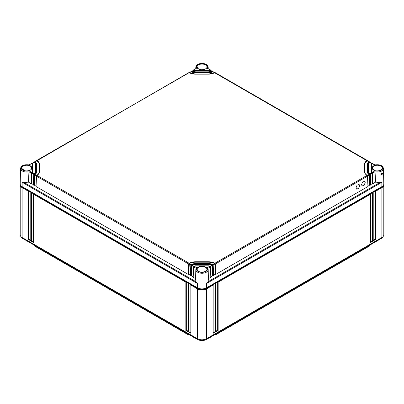 <?xml version="1.0" encoding="UTF-8"?>
<svg xmlns="http://www.w3.org/2000/svg" width="404" height="404" viewBox="0 0 404 404"><rect width="100%" height="100%" fill="white"/><g stroke="black" fill="none" stroke-linecap="round" stroke-linejoin="round"><path stroke-width="0.61" d="M189.345 334.684A2.348 1.353 180 0 1 187.426 334.295L35.209 246.415A2.348 1.353 180 0 1 34.734 246.021L34.492 245.713A2.616 1.51 180 0 1 34.254 245.147M369.746 245.147A2.616 1.51 180 0 1 369.509 245.713L369.266 246.021A2.348 1.353 180 0 1 368.791 246.415L216.574 334.295A2.348 1.353 180 0 1 214.655 334.684M369.509 245.713A2.616 1.51 180 0 1 368.978 246.152L368.988 245.582M216.574 334.295L368.791 246.415M216.776 333.462L216.766 334.032A2.616 1.51 180 0 1 215.019 334.477M188.981 334.477A2.616 1.51 180 0 1 187.234 334.032L187.224 333.462M35.209 246.415L187.426 334.295M35.012 245.582L35.022 246.152A2.616 1.51 180 0 1 34.492 245.713M383.255 236.35A6.035 3.485 180 0 1 381.543 238.335L206.267 339.532A6.035 3.485 180 0 1 197.733 339.532L22.457 238.335A6.035 3.485 180 0 1 20.745 236.35M383.739 184.456A6.525 3.767 180 0 1 383.8 184.971L383.8 234.84A6.525 3.767 180 0 1 381.891 237.507L206.611 338.698A6.525 3.767 180 0 1 197.389 338.698L22.109 237.507A6.525 3.767 180 0 1 20.2 234.84L20.2 184.971A6.525 3.767 180 0 1 20.261 184.456M383.8 184.971A6.525 3.767 180 0 1 381.891 187.633L375.432 191.365L375.432 239.597L374.973 239.335L373.22 240.345M375.432 239.597L373.124 240.93L373.124 192.693L372.665 192.961L372.665 241.198L370.357 242.531L370.357 194.294L218.145 282.174L218.145 330.411L215.837 331.74L215.837 283.502L215.377 283.77L215.377 332.007L214.913 331.74L213.166 332.75M215.377 332.007L213.07 333.34L213.07 285.103L206.611 288.83A6.525 3.767 180 0 1 197.389 288.83L190.93 285.103L190.93 333.34L190.93 332.805L190.93 333.34L188.623 332.007L189.087 331.74L189.087 283.618L190.93 284.684L190.93 285.103L190.93 284.684M213.07 333.34L213.07 332.805L213.07 333.34M213.07 284.684L213.07 285.103L213.07 284.684L214.913 283.618L215.377 283.77M383.113 185.623A6.035 3.485 180 0 1 381.543 187.203L206.267 288.4A6.035 3.485 180 0 1 197.733 288.4L22.457 187.203A6.035 3.485 180 0 1 20.887 185.623M373.124 192.274L373.124 192.693L373.124 192.274L374.973 191.208L375.432 191.365M370.357 193.869L370.357 194.294L370.357 193.869L372.205 192.809L372.665 192.961M215.837 283.083L215.837 283.502L215.837 283.083L217.68 282.017L218.145 282.174M188.623 332.007L188.623 283.77L188.163 283.502L188.163 331.74L185.855 330.411L185.855 282.174L33.643 194.294L33.643 242.531L33.643 241.996L33.643 242.531L31.335 241.198L31.795 240.93L31.795 192.809L30.876 192.693L30.876 240.93L30.876 240.4L30.876 240.93L28.568 239.597L29.027 239.335L29.027 191.208L30.876 192.274L30.876 192.693L30.876 192.274M28.568 239.597L28.568 191.365L22.109 187.633A6.525 3.767 180 0 1 20.2 184.971M33.643 193.869L33.643 194.294L33.643 193.869L31.795 192.809M33.547 241.94L31.795 240.93M28.568 191.365L29.027 191.208M188.623 283.77L189.087 283.618M188.163 283.083L188.163 283.502L188.163 283.083L186.32 282.017L185.855 282.174M30.78 240.345L29.027 239.335M190.834 332.75L189.087 331.74M188.067 331.154L186.32 330.144L186.32 282.017M188.163 331.74L188.163 331.209L188.163 331.74M185.855 330.411L186.32 330.144M194.011 337.325L193.561 337.072M194.96 337.88L195.415 338.133L194.96 337.88M375.437 241.809L374.968 242.072M373.569 242.88L374.038 242.617L373.569 242.88M29.032 242.072L28.563 241.809M29.962 242.617L30.431 242.88L29.962 242.617M208.585 338.133L209.04 337.88L208.585 338.133M210.439 337.072L209.989 337.325M374.973 191.208L374.973 239.335M373.124 240.93L373.124 240.4L373.124 240.93M214.913 283.618L214.913 331.74M217.68 282.017L217.68 330.144L215.933 331.154M372.205 192.809L372.205 240.93L370.453 241.94M215.837 331.74L215.837 331.209L215.837 331.74M218.145 330.411L217.68 330.144M370.357 242.531L370.357 241.996L370.357 242.531M372.665 241.198L372.205 240.93M28.947 171.821A6.191 3.575 180 0 1 20.533 168.443L20.2 183.896A6.525 3.767 0 0 0 22.109 186.603L197.389 287.799A6.525 3.767 0 0 0 206.611 287.799L206.55 283.497L207.914 281.81L208.408 279.77M372.362 163.388L371.877 163.418L374.998 164.908C379.866 164.302 382.689 165.478 383.467 168.443L383.8 183.896A6.525 3.767 0 0 1 381.891 186.603L206.611 287.799M381.462 173.422C382.068 173.387 382.073 173.781 381.482 174.604L381.093 174.619C380.821 174.508 381.002 174.114 381.623 173.437L381.477 173.427M381.714 174.998C380.629 175.013 380.619 174.437 381.689 173.281C382.654 173.215 382.659 173.786 381.714 174.998L381.482 174.604M371.539 164.246L371.826 163.534A2.611 1.505 0 0 0 371.276 164.458L371.276 171.892A2.611 1.505 0 0 0 371.826 172.816L374.902 170.852A5.54 3.197 180 0 0 382.815 167.963A5.54 3.197 180 0 0 374.902 165.074L372.028 163.418A2.348 1.353 0 0 0 371.539 164.246L371.539 171.68A2.348 1.353 0 0 0 372.028 172.513L372.362 172.897A0.651 0.379 60 0 1 372.478 173.291L372.937 183.648L375.569 182.128L375.048 171.811L372.109 173.301L372.564 183.588L370.786 184.527M375.569 182.128L379.775 182.588L381.825 182.305L206.55 283.497M369.594 161.792L369.256 161.812A6.262 3.616 0 0 0 367.625 164.246L367.625 171.68A6.262 3.616 0 0 0 369.256 174.114L369.594 174.493A0.651 0.379 60 0 1 369.711 174.887L370.266 174.568A0.651 0.379 -120 0 0 370.15 174.174L369.806 173.796A5.479 3.161 180 0 1 368.408 171.68L368.408 164.246A5.479 3.161 180 0 1 369.806 162.135L370.165 162.12L370.195 162.524M367.625 164.246L367.362 164.458A6.525 3.767 0 0 1 369.064 161.923L370.261 162.565M371.741 163.529L369.983 162.514A5.217 3.015 0 0 0 368.665 164.514L368.665 171.947M369.827 173.786A5.217 3.015 180 0 1 368.665 171.892L368.665 164.514M371.826 172.816L372.109 173.301M372.362 172.897L372.039 173.195L372.503 183.537M374.902 170.852L375.048 171.811M372.937 183.648L372.564 183.588M208.383 278.649L210.807 277.25L210.428 266.786L209.984 266.105L208.439 265.797L195.561 265.842A2.348 1.353 0 0 0 194.122 266.13L193.572 266.786L193.117 277.109M210.807 276.977L210.807 277.25L210.807 276.977M191.552 265.221L192.077 265.17A5.217 3.015 180 0 1 195.561 264.398L208.439 264.398A5.217 3.015 180 0 1 211.923 265.17L212.196 265.625L213.12 265.297A0.651 0.379 -120 0 0 213.004 264.903L212.65 264.529A6.262 3.616 0 0 0 208.439 263.585L195.561 263.585A6.262 3.616 0 0 0 191.35 264.529L190.996 264.903A0.651 0.379 120 0 0 190.88 265.297L190.425 275.654L190.976 275.972L191.435 265.615A0.651 0.379 -60 0 1 191.552 265.221L191.9 264.847A5.479 3.161 180 0 1 195.561 264.034L208.439 264.034A5.479 3.161 180 0 1 212.1 264.847L212.448 265.221A0.651 0.379 60 0 1 212.565 265.615L213.024 275.972L212.59 275.861L210.873 276.856M213.024 275.972L213.575 275.654L213.054 264.873M213.575 275.382L213.575 275.654L213.575 275.382M368.029 186.38L367.499 176.164A0.651 0.379 -120 0 0 367.382 175.775L367.039 175.392L214.867 263.246L215.216 263.625A0.651 0.379 60 0 1 215.332 264.014L367.499 176.164L367.953 186.522L215.792 274.377L215.357 274.266L213.64 275.255M370.231 162.216A0.651 0.379 -60 0 1 370.266 162.368L369.115 161.807C367.857 162.726 367.276 163.61 367.362 164.458L367.362 171.892A6.525 3.767 0 0 0 369.064 174.427L369.711 174.887L370.17 185.244L369.736 185.133L368.019 186.128M370.17 185.244L370.721 184.926L370.2 174.144M370.721 184.653L370.721 184.926L370.721 184.653M195.592 279.77L196.086 281.81L197.45 283.497L22.175 182.305L24.225 182.588L28.431 182.128L28.952 171.811L31.522 173.291L32.174 172.816A2.611 1.505 0 0 0 32.724 171.892L32.724 171.947A2.611 1.505 180 0 1 32.169 172.877L33.921 173.892M22.801 169.821L23.255 169.018L23.639 168.998M23.255 169.018C23.957 169.059 23.962 169.453 23.275 170.2M193.127 276.856L191.41 275.861L190.976 275.972M193.763 266.499A0.651 0.379 120 0 0 193.647 266.892L193.193 277.25L195.617 278.649M28.431 182.128L31.063 183.648L31.522 173.291A0.651 0.379 -60 0 1 31.638 172.897L31.961 173.195L32.169 172.877M33.214 184.527L31.497 183.537L31.063 183.648M33.85 174.174L33.658 174.462L34.29 174.887A0.651 0.379 -60 0 1 34.406 174.493L34.744 174.114A6.262 3.616 0 0 0 36.375 171.68L36.375 164.246A6.262 3.616 0 0 0 34.744 161.812L34.194 162.135A5.479 3.161 180 0 1 35.592 164.246L35.592 171.68A5.479 3.161 180 0 1 34.194 173.796L33.85 174.174A0.651 0.379 120 0 0 33.734 174.568L33.28 184.926L33.83 185.244L34.29 174.887L34.936 174.427A6.525 3.767 0 0 0 36.638 171.892L36.638 171.947A6.525 3.767 180 0 1 34.941 174.477L36.693 175.488M35.981 186.128L34.264 185.133L33.83 185.244M36.537 160.62A0.651 0.379 60 0 0 36.501 160.772L36.961 160.534A9.393 5.424 180 0 1 39.506 164.246L39.506 171.68A9.393 5.424 180 0 1 36.961 175.392L36.618 175.775A0.651 0.379 120 0 0 36.501 176.164L36.047 186.522L188.208 274.377L188.668 264.014A0.651 0.379 -60 0 1 188.784 263.625L189.133 263.246A9.393 5.424 180 0 1 195.561 261.777L208.439 261.777A9.393 5.424 180 0 1 214.867 263.246L215.357 274.266M190.36 275.255L188.643 274.266L188.208 274.377M190.425 275.654L190.425 275.382L190.425 275.654M207.777 268.397A6.191 3.575 180 0 1 208.191 269.64A6.191 3.575 180 0 1 202 273.256A6.191 3.575 180 0 1 195.809 269.64L196.309 268.15L196.995 267.786L194.122 266.13L193.572 266.786L196.177 268.362M210.156 266.221L211.903 265.211A5.217 3.015 0 0 0 208.439 264.453L195.561 264.453A5.217 3.015 0 0 0 192.097 265.211L191.41 275.861M212.448 265.221L212.125 265.519L212.59 275.861M211.903 265.211L212.125 265.519M207.823 268.362L210.353 266.892A0.651 0.379 -120 0 0 210.237 266.499L210.282 266.453M196.995 267.786A5.54 3.197 180 0 0 202 272.357A5.54 3.197 180 0 0 207.005 267.786L207.691 268.15L208.191 269.64L208.413 280.002M210.237 266.499L209.878 266.13A2.348 1.353 0 0 0 208.439 265.842L195.561 265.797L193.718 266.453M214.539 72.77L212.827 71.781A6.525 3.767 180 0 1 208.439 72.76L195.561 72.76A6.525 3.767 180 0 1 191.173 71.781L189.461 72.77M211.762 71.165L210.05 70.175A2.611 1.505 180 0 1 208.439 70.498L195.561 70.498A2.611 1.505 180 0 1 193.95 70.175L192.238 71.165M212.928 264.62L214.67 263.615A9.13 5.272 0 0 0 208.439 262.196L195.561 262.196A9.13 5.272 0 0 0 189.33 263.615L191.072 264.62M364.751 164.514L364.751 171.892L364.751 164.514A9.13 5.272 0 0 1 367.211 160.913L368.948 161.918M367.307 175.488L369.059 174.477A6.525 3.767 180 0 1 367.362 171.947L367.362 164.458M371.276 171.947L371.276 171.947A2.611 1.505 180 0 0 371.832 172.877L372.039 173.195M215.216 72.659L214.867 72.68A9.393 5.424 180 0 1 208.439 74.149L195.561 74.149A9.393 5.424 180 0 1 189.133 72.68L36.638 160.499L36.769 160.853A9.13 5.272 180 0 1 39.249 164.458L39.249 164.514A9.13 5.272 0 0 0 36.789 160.913L35.052 161.918M35.335 171.947L35.335 164.514A5.217 3.015 0 0 0 34.017 162.514L32.259 163.529M36.769 160.853L188.784 72.659M188.784 263.625L189.107 263.792L189.133 263.246L36.961 175.392L36.426 176.058L35.971 186.38M215.216 263.625L214.893 263.792L215.418 274.316M367.382 175.775L367.175 175.381C365.933 174.104 365.433 174.998 364.751 171.892A9.13 5.272 180 0 0 367.049 175.387M367.433 175.74L367.039 175.392A9.393 5.424 180 0 1 364.494 171.68L364.494 164.246L364.751 164.458A9.13 5.272 180 0 1 367.231 160.853L367.428 160.928M364.494 164.246A9.393 5.424 180 0 1 367.039 160.534L367.398 160.524L367.494 160.969M190.915 71.488A0.651 0.379 60 0 0 190.88 71.639L190.981 71.392L191.173 71.725A6.525 3.767 0 0 0 195.561 72.705L208.439 72.705A6.525 3.767 0 0 0 212.827 71.725L213.049 71.796M212.448 71.064L212.1 71.079A5.479 3.161 180 0 1 208.439 71.892L195.561 71.892A5.479 3.161 180 0 1 191.9 71.079L191.35 71.402A6.262 3.616 0 0 0 195.561 72.341L208.439 72.341A6.262 3.616 0 0 0 212.65 71.402L213.019 71.392L213.115 71.836M191.173 71.725L191.9 71.079L191.552 71.064M39.506 164.246L39.249 164.514M34.941 174.477L34.264 185.133M34.406 174.493L34.729 174.791M33.769 162.216A0.651 0.379 60 0 0 33.734 162.368L34.406 161.792M33.997 162.448A5.217 3.015 180 0 1 35.335 164.458L35.335 171.892A5.217 3.015 180 0 1 34.173 173.786M31.961 173.195L31.497 183.537M28.952 171.811L29.098 170.852A5.54 3.197 180 0 1 21.185 167.963A5.54 3.197 180 0 1 29.098 165.074L31.638 163.388L32.174 163.534A2.611 1.505 0 0 1 32.724 164.458L32.724 164.514M31.638 172.897L31.972 172.513A2.348 1.353 0 0 0 32.461 171.68L32.461 164.246A2.348 1.353 0 0 0 31.972 163.418M32.461 171.68L32.724 171.892L32.724 164.458L32.123 163.418L31.658 163.373L29.002 164.908C24.134 164.302 21.311 165.478 20.533 168.443M35.592 164.246L35.335 164.514M36.375 171.68L36.638 171.947M196.223 68.569L193.748 69.796L193.965 70.129A2.611 1.505 0 0 0 195.561 70.448L208.439 70.448A2.611 1.505 0 0 0 210.035 70.129L210.348 70.24M196.425 68.246L193.748 69.796L193.627 70.251M193.965 70.129L194.122 69.796A2.348 1.353 0 0 0 195.561 70.084L208.439 70.084A2.348 1.353 0 0 0 209.878 69.796L210.252 69.796L210.282 70.2M196.995 68.14A5.54 3.197 180 0 1 202 63.569A5.54 3.197 180 0 1 207.005 68.14L210.237 69.786M207.005 68.14L207.777 68.569M210.317 69.892A0.651 0.379 -60 0 1 210.353 70.043L207.58 68.251M369.594 174.493L369.271 174.791L369.736 185.133M370.15 174.174L369.948 173.786C368.897 172.877 368.473 172.245 368.665 171.892L368.408 171.68M365.201 182.563L364.595 181.33L362.59 181.987L361.514 184.694L362.12 185.926L364.125 185.269L365.201 182.563M359.666 185.759L359.06 184.527L357.055 185.184L355.98 187.89L356.586 189.123L358.59 188.466L359.666 185.759M369.059 174.477L369.271 174.791M367.625 171.68L367.362 171.947M213.004 264.903L212.772 264.509L208.439 263.534L195.561 263.534L191.228 264.509L190.946 264.873M190.996 264.903L191.35 264.529L192.077 265.17M189.33 263.615L188.643 274.266M214.67 263.615L214.893 263.918M362.019 185.855A2.611 1.505 120 0 0 363.984 185.027A2.611 1.505 120 0 0 365.054 182.477A2.611 1.505 120 0 0 364.549 181.305M356.485 189.052A2.611 1.505 120 0 0 358.449 188.224A2.611 1.505 120 0 0 359.52 185.673A2.611 1.505 120 0 0 359.015 184.502M206.267 338.885L206.267 339.532M381.543 237.703L381.543 238.335M197.733 338.885L197.733 339.532M22.457 237.703L22.457 238.335M381.543 186.805L381.891 187.633L381.891 237.507M206.267 287.986L206.611 288.83L206.611 338.698M197.733 287.986L197.389 288.83L197.389 338.698M22.457 186.805L22.109 187.633L22.109 237.507M31.335 241.198L31.335 192.961M198.354 271.261A4.964 2.868 180 0 1 197.036 269.352A4.964 2.868 180 0 1 200.071 266.675A4.964 2.868 180 0 1 205.51 267.286A4.964 2.868 180 0 1 206.964 269.352L206.964 269.352A4.964 2.868 180 0 1 205.515 271.342M197.036 269.352L198.45 271.256C201.293 273.119 207.232 271.619 206.964 269.352M198.349 271.266A5.161 2.98 180 0 1 198.349 267.054A5.161 2.98 180 0 1 205.651 267.054A5.161 2.98 180 0 1 205.651 271.266A5.161 2.98 180 0 1 198.349 271.266M198.349 68.877A5.161 2.98 180 0 1 198.349 64.66A5.161 2.98 180 0 1 205.651 64.66A5.161 2.98 180 0 1 205.651 68.877A5.161 2.98 180 0 1 198.349 68.877M212.827 71.725L211.923 71.165M373.629 170.069A5.161 2.98 180 0 1 373.629 165.857A5.161 2.98 180 0 1 380.927 165.857A5.161 2.98 180 0 1 380.927 170.069A5.161 2.98 180 0 1 373.629 170.069A4.964 2.868 180 0 1 372.311 168.155L372.311 168.155A4.964 2.868 180 0 1 375.346 165.478A4.964 2.868 180 0 1 380.785 166.094A4.964 2.868 180 0 1 382.24 168.155L382.24 168.155A4.964 2.868 180 0 1 380.79 170.145M369.064 174.427L369.948 173.786L370.342 174.462L370.796 184.785M207.005 267.786L209.878 266.13L210.327 266.438L210.883 277.109M211.923 265.17L212.772 264.509L213.196 265.186L213.65 275.508M29.098 170.852L32.174 172.816M23.073 170.069A5.161 2.98 180 0 1 23.073 165.857A5.161 2.98 180 0 1 30.371 165.857A5.161 2.98 180 0 1 30.371 170.069A5.161 2.98 180 0 1 23.073 170.069A4.964 2.868 180 0 1 21.76 168.155L21.76 168.155A4.964 2.868 180 0 1 24.796 165.478A4.964 2.868 180 0 1 30.234 166.094A4.964 2.868 180 0 1 31.689 168.155L31.689 168.155A4.964 2.868 180 0 1 30.239 170.145M35.592 171.68L35.335 171.892C35.522 172.256 35.098 172.887 34.052 173.786L34.936 174.427M367.231 160.853L214.691 72.776M383.467 168.443A6.191 3.575 180 0 1 375.053 171.821M381.891 186.603L381.825 182.305M368.408 164.246L368.665 164.458A5.217 3.015 180 0 1 370.003 162.448M371.539 171.68L371.276 171.892M379.775 182.588L207.914 281.81M197.389 287.799L197.45 283.497M22.109 186.603L22.175 182.305M196.086 281.81L24.225 182.588M190.35 275.508L190.804 265.186L191.875 265.519M39.506 171.68L39.249 171.892C39.592 172.599 38.784 173.76 36.825 175.381L36.501 176.164L188.668 264.014L189.107 263.918M191.865 265.595L193.607 266.6M192.097 265.211L193.844 266.221M191.35 275.912L191.804 265.625M195.561 264.034L195.561 264.453M208.439 264.034L208.439 264.453M212.196 265.625L212.65 275.912M210.393 266.6L212.135 265.595M370.079 173.892L371.832 172.877M39.249 171.892A9.13 5.272 180 0 1 36.951 175.387M189.309 263.57A9.13 5.272 180 0 1 195.561 262.14L208.439 262.14A9.13 5.272 180 0 1 214.691 263.57M195.561 261.777L195.561 262.196M208.439 261.777L208.439 262.196M364.494 171.68L364.751 171.892M367.463 160.62A0.651 0.379 -60 0 1 367.499 160.772L367.519 160.979M367.579 161.014L367.362 160.499L215.196 72.649L208.439 74.104L195.561 74.104L189.309 72.77M208.439 72.341L208.439 72.76M213.085 71.488A0.651 0.379 -60 0 1 213.12 71.639L213.14 71.851M213.201 71.887L212.428 71.048L208.439 71.841L195.561 71.841L192.077 71.165M34.719 174.866L36.461 175.876M34.204 185.184L34.658 174.897M36.375 164.246L36.638 164.458C36.724 163.61 36.143 162.726 34.885 161.807L34.936 161.923M33.8 174.144L33.204 184.785M31.946 173.271L33.694 174.276M31.436 183.588L31.891 173.301M32.461 164.246L32.724 164.458M193.683 69.892A0.651 0.379 60 0 0 193.647 70.043L193.567 70.286M195.561 70.084L195.561 70.498M208.439 70.084L208.439 70.498M209.878 69.796L210.035 70.129M370.306 174.276L372.054 173.271M214.963 264.029L215.332 264.014L215.792 274.377M369.342 174.897L369.796 185.184M367.539 175.876L369.281 174.866M189.092 263.999L190.839 265.004M188.582 274.316L189.037 264.029M213.161 265.004L214.908 263.999M196.127 68.422A6.191 3.575 180 0 1 195.809 67.246L195.778 68.619M195.809 67.246C196.49 62.15 207.484 62.12 208.191 67.246A6.191 3.575 180 0 1 207.873 68.422M195.561 72.341L195.561 72.76M198.354 68.872A4.964 2.868 180 0 1 197.036 66.963L197.036 66.963A4.964 2.868 180 0 1 200.071 64.281A4.964 2.868 180 0 1 205.51 64.898A4.964 2.868 180 0 1 206.964 66.963L206.964 66.963A4.964 2.868 180 0 1 205.515 68.948M213.166 333.017L213.166 284.941M33.547 194.132L33.547 242.208M30.78 192.536L30.78 240.612M190.834 284.941L190.834 333.017M188.067 283.345L188.067 331.421M195.092 338.163L193.688 337.355M375.301 242.102L373.897 242.91M30.103 242.91L28.699 242.102M210.312 337.355L208.908 338.163M373.22 240.612L373.22 192.536M215.933 331.421L215.933 283.345M370.453 242.208L370.453 194.132M382.24 168.155C382.507 170.422 376.573 171.922 373.725 170.059L372.311 168.155M371.816 163.463L370.14 162.494M195.809 269.64L195.587 280.002M31.689 168.155C31.956 170.422 26.018 171.922 23.169 170.059L21.76 168.155M191.006 71.766L189.36 72.715M214.64 72.715L212.994 71.766M36.628 160.898L34.966 161.858M33.86 162.494L32.184 163.463M211.868 71.114L210.226 70.17M193.779 70.165L192.132 71.114M369.034 161.858L367.372 160.898M208.191 67.246L208.222 68.619M206.964 66.963C207.232 69.23 201.293 70.73 198.45 68.867L197.036 66.963"/></g></svg>
